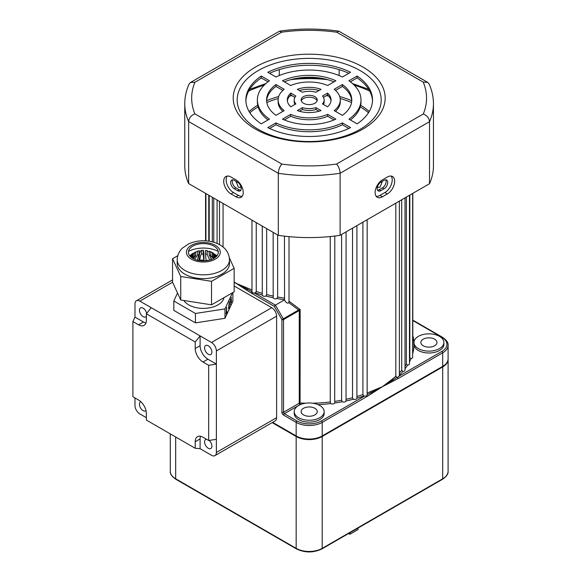 <?xml version="1.0" encoding="UTF-8"?>
<svg xmlns="http://www.w3.org/2000/svg" width="581" height="581" viewBox="0 0 581 581"><rect width="100%" height="100%" fill="white"/><g stroke="black" fill="none" stroke-linecap="round" stroke-linejoin="round"><path stroke-width="0.87" d="M334.801 401.384A103.614 59.821 0 0 0 341.599 400.244L342.26 401.754A104.769 60.489 180 0 1 334.707 403.025A2.302 1.329 180 0 1 330.865 403.592A2.302 1.329 180 0 1 330.8 403.548A104.769 60.489 180 0 1 318.018 404.63M312.694 403.207A103.614 59.821 0 0 0 330.248 401.994L330.248 236.54M330.248 401.994L330.8 403.548M356.916 396.518A103.614 59.821 0 0 0 362.907 394.579L363.779 395.988A104.769 60.489 180 0 1 356.908 398.21A2.302 1.329 180 0 1 355.623 399.321A2.302 1.329 180 0 1 353.306 399.227A104.769 60.489 180 0 1 346.044 400.984L346.08 231.877M362.907 394.579L362.907 222.16M341.599 400.244L341.599 234.463M346.08 399.321A103.614 59.821 0 0 0 352.529 397.76L353.306 399.227M352.529 397.76L352.529 228.151M284.458 236.162L284.559 299.745A104.769 60.489 180 0 1 276.977 298.518A2.302 1.329 180 0 1 273.825 298.46A2.302 1.329 180 0 1 273.186 297.762A104.769 60.489 180 0 1 265.902 296.041A2.302 1.329 180 0 1 262.953 295.889A2.302 1.329 180 0 1 262.278 295.046A104.769 60.489 180 0 1 255.379 292.853A2.302 1.329 180 0 1 254.449 293.013L252.648 292.889L251.987 291.844A1.155 0.668 -60 0 0 251.362 293.115L235.915 283.259L247.557 288.103A1.155 0.559 -66.9 0 1 247.215 289.178L251.98 291.611M288.764 302.636L289.011 301.205L300.166 309.564L298.852 310.762A1.155 0.668 -120 0 0 298.619 309.964L288.764 302.636C287.711 303.558 286.498 303.05 285.133 301.103L284.588 299.811A2.302 1.329 180 0 1 284.559 299.745M262.278 226.089L262.278 295.046M273.15 232.371L273.186 297.762M314.887 408.32A8.061 4.655 0 0 0 306.1 407.31A8.061 4.655 0 0 0 301.125 411.609A8.061 4.655 0 0 0 303.485 414.899A8.061 4.655 0 0 0 312.273 415.909A8.061 4.655 0 0 0 317.248 411.609A8.061 4.655 0 0 0 314.887 408.32M434.624 339.188A8.061 4.655 0 0 0 425.837 338.178A8.061 4.655 0 0 0 420.862 342.478A8.061 4.655 0 0 0 423.222 345.768A8.061 4.655 0 0 0 432.01 346.777A8.061 4.655 0 0 0 436.985 342.478A8.061 4.655 0 0 0 434.624 339.188M351.737 100.702A71.383 41.215 0 0 0 339.703 96.533M278.669 96.533A71.383 41.215 0 0 0 266.635 100.702M257.717 105.241A71.383 41.215 0 0 0 249.126 111.523M351.556 102.503A71.383 41.215 0 0 0 340.175 98.545M328.606 96.01A71.383 41.215 0 0 0 326.369 95.669M292.011 95.669A71.383 41.215 0 0 0 289.766 96.01M278.197 98.545A71.383 41.215 0 0 0 266.817 102.503M258.124 106.875A71.383 41.215 0 0 0 249.874 112.743M382.385 181.301L380.01 187.184L378.086 187.358L377.476 186.654M240.897 186.654L240.287 187.358L238.363 187.184L235.988 181.301M298.605 417.717A14.968 8.642 0 0 0 314.917 419.591A14.968 8.642 0 0 0 324.154 411.609A14.968 8.642 0 0 0 319.768 405.502A14.968 8.642 0 0 0 303.456 403.628A14.968 8.642 0 0 0 294.218 411.609A14.968 8.642 0 0 0 298.605 417.717M294.218 411.609L294.218 413.49A14.968 8.642 0 0 0 298.605 419.598A14.968 8.642 0 0 0 314.917 421.472A14.968 8.642 0 0 0 324.154 413.49L324.154 411.609M418.342 348.593A14.968 8.642 0 0 0 434.653 350.466A14.968 8.642 0 0 0 443.891 342.478A14.968 8.642 0 0 0 439.505 336.37A14.968 8.642 0 0 0 418.342 336.37A14.968 8.642 0 0 0 418.342 348.593M414.042 343.422A14.968 8.642 0 0 0 413.955 344.359A14.968 8.642 0 0 0 418.342 350.474A14.968 8.642 0 0 0 434.653 352.34A14.968 8.642 0 0 0 443.891 344.359L443.891 342.478M255.379 292.853L256.243 291.444L256.243 222.61M265.902 296.041L266.664 294.567L266.664 228.624M276.977 298.518L277.638 297L277.638 234.964M289.011 301.205L289.011 236.641M367.163 219.705L367.148 394.659L371.157 392.589A1.155 0.559 66.9 0 1 370.816 391.514L382.458 386.663L392.48 379.001A103.614 59.821 0 0 0 395.821 376.241L395.821 203.161M399.365 372.886A103.614 59.821 0 0 0 401.696 370.366L401.696 199.762M405.015 366.183A103.614 59.821 0 0 0 406.388 364.149L406.388 197.061M409.46 358.492A103.614 59.821 0 0 0 409.823 357.664L409.823 195.071M272.605 422.336L296.165 435.939A18.418 10.632 0 0 0 322.215 435.939L442.7 366.379A18.418 10.632 0 0 0 448.096 358.862L448.096 345.303A18.418 10.632 180 0 1 442.7 352.82L442.7 366.379M234.15 281.996L235.915 283.259L234.15 282.322M399.365 375.958L441.887 351.411A1.155 0.668 -120 0 1 442.7 352.82L397.905 378.681L382.458 386.663L367.01 396.518L322.215 422.38A18.418 10.632 180 0 1 296.165 422.38L283.543 415.095A2.302 1.329 60 0 1 281.916 412.278L281.916 319.601L298.619 309.964L300.166 309.564L300.065 404.616L284.356 413.687L296.978 420.971A17.27 9.971 0 0 0 321.402 420.971L364.44 396.119A2.302 1.329 180 0 1 363.779 395.988M334.707 403.025L334.801 236.039M401.696 370.366L402.873 371.441A104.769 60.489 180 0 1 399.365 375.152M409.823 357.664L411.021 358.579A104.769 60.489 180 0 1 409.46 361.883M371.622 393.598A1.155 0.603 -124.1 0 0 371.157 392.589L382.458 386.663L392.938 380.01A1.155 0.755 52 0 1 392.48 379.001M395.821 376.241L396.925 377.389L392.938 380.01A1.155 0.719 -115.5 0 1 393.286 381.092M406.388 364.149L407.579 365.144A104.769 60.489 180 0 1 405.015 368.812M346.044 400.984A2.302 1.329 180 0 1 344.54 402.008A2.302 1.329 180 0 1 342.26 401.754M412.648 193.444L412.648 357.308A2.302 1.329 180 0 1 411.021 358.579M409.46 195.281L409.46 363.837A2.302 1.329 180 0 1 407.579 365.144M405.015 197.852L405.015 370.112A2.302 1.329 180 0 1 402.873 371.441M208.768 241.159L208.768 195.201M212.305 241.849L212.305 197.242M217.091 243.454L217.091 200.002M223.053 247.027L223.053 203.444M369.255 111.523A71.383 41.215 0 0 0 360.656 105.241M298.852 310.762L283.543 319.601A1.155 0.668 180 0 1 281.916 319.601L274.254 306.325L275.401 305.112L284.588 299.811M356.908 398.21L356.916 225.624M234.15 282.163L247.215 289.178A1.155 0.603 124.1 0 0 246.751 290.195M367.148 394.659L366.851 395.864L364.44 396.119M367.01 396.518A1.155 0.668 -120 0 0 366.851 395.864M397.905 378.681A1.155 0.668 -120 0 0 397.281 377.41L399.365 376.067L399.365 201.113M254.449 293.013L275.401 305.112L283.303 318.802A1.155 0.668 -120 0 1 283.543 319.601L283.543 412.278L299.251 403.207L299.251 310.465A1.155 0.436 -133.3 0 0 298.903 309.876M368.507 112.743A71.383 41.215 0 0 0 360.256 106.875M380.831 190.662A5.178 2.992 -60 0 1 378.238 190.917A5.178 2.992 -60 0 1 377.163 188.549A5.178 2.992 -60 0 1 380.831 182.202L384.085 180.321A5.178 2.992 -60 0 1 386.677 180.066A5.178 2.992 -60 0 1 387.469 184.221A5.178 2.992 -60 0 1 384.085 188.781L380.831 190.662L379.197 189.726L382.458 187.845A5.178 2.992 120 0 0 385.726 179.827M377.556 190.219A5.178 2.992 120 0 0 379.197 189.726M234.288 188.781A5.178 2.992 60 0 1 230.628 182.441A5.178 2.992 60 0 1 231.703 180.066A5.178 2.992 60 0 1 234.288 180.321L237.549 182.202A5.178 2.992 60 0 1 240.933 186.77A5.178 2.992 60 0 1 240.135 190.917A5.178 2.992 60 0 1 237.549 190.662L234.288 188.781L235.915 187.845L239.176 189.726A5.178 2.992 -120 0 0 240.817 190.219M232.647 179.827A5.178 2.992 -120 0 0 232.255 181.497A5.178 2.992 -120 0 0 235.915 187.845M375.13 192.543A10.364 5.984 120 0 0 377.272 197.286A10.364 5.984 120 0 0 382.458 196.77L387.338 193.952A10.364 5.984 120 0 0 394.107 184.823A10.364 5.984 120 0 0 392.524 176.522A10.364 5.984 120 0 0 387.338 177.031L382.458 179.856A10.364 5.984 120 0 0 375.13 192.543M376.197 196.327A10.364 5.984 120 0 0 380.01 195.361L384.898 192.543A10.364 5.984 120 0 0 391.289 184.54A10.364 5.984 120 0 0 391.151 176.065M223.707 181.265A10.364 5.984 -120 0 0 231.035 193.952L235.915 196.77A10.364 5.984 -120 0 0 241.1 197.286A10.364 5.984 -120 0 0 242.691 188.985A10.364 5.984 -120 0 0 235.915 179.856L231.035 177.031A10.364 5.984 -120 0 0 225.856 176.522A10.364 5.984 -120 0 0 223.707 181.265M227.222 176.065A10.364 5.984 -120 0 0 226.147 179.856A10.364 5.984 -120 0 0 233.475 192.543L238.363 195.361A10.364 5.984 -120 0 0 242.175 196.327M314.887 103.236A8.061 4.655 0 0 0 317.248 99.947A8.061 4.655 0 0 0 312.273 95.654A8.061 4.655 0 0 0 303.485 96.657A8.061 4.655 0 0 0 301.125 99.947A8.061 4.655 0 0 0 306.1 104.246A8.061 4.655 0 0 0 314.887 103.236M317.081 100.891A8.061 4.655 0 0 0 311.496 97.376A8.061 4.655 0 0 0 303.485 98.538A8.061 4.655 0 0 0 301.292 100.891M362.914 129.091A75.988 43.873 0 0 0 362.914 67.047A75.988 43.873 0 0 0 255.458 67.047A75.988 43.873 0 0 0 255.458 129.091A75.988 43.873 0 0 0 362.914 129.091M360.097 129.345A72 41.571 0 0 0 360.097 70.555A72 41.571 0 0 0 258.276 70.555A72 41.571 0 0 0 258.276 129.345A72 41.571 0 0 0 360.097 129.345M279.279 75.53L279.279 69.604M339.151 75.552L339.151 69.626M336.588 164.031L423.28 113.985C427.028 115.488 429.105 118.052 429.519 121.661A124.341 71.79 180 0 0 433.448 103.759L433.448 165.803A124.341 71.79 180 0 1 429.519 183.705L429.519 121.661L340.117 173.276A124.341 71.79 180 0 1 278.314 173.312C278.56 169.601 279.73 166.522 281.843 164.067A117.435 67.803 0 0 0 336.588 164.031C338.694 166.486 339.87 169.572 340.117 173.276L340.117 235.32A124.341 71.79 180 0 1 278.314 235.349L278.314 173.312L188.636 121.531C189.05 117.921 191.127 115.365 194.882 113.854L281.843 164.067M429.519 183.705L340.117 235.32M188.636 183.574L188.636 121.531A124.341 71.79 180 0 1 184.765 103.759L184.765 165.803A124.341 71.79 180 0 0 188.636 183.574L278.314 235.349M334.024 119.933L327.669 116.258A31.083 17.946 180 0 1 290.703 116.258L284.349 119.933M348.811 128.466L342.42 124.777A51.811 29.914 180 0 1 275.953 124.777L269.562 128.466M351.752 100.891A42.602 24.591 0 0 0 342.391 86.424L335.506 90.396M340.27 99.947A31.083 17.946 180 0 1 334.184 110.622L342.391 115.358A42.602 24.591 0 0 0 351.788 99.947A42.602 24.591 0 0 0 342.391 84.543L334.184 89.278A31.083 17.946 180 0 1 340.27 99.947L340.27 101.828A31.083 17.946 180 0 1 335.506 111.385M324.154 99.947A14.968 8.642 180 0 1 322.513 103.883L327.568 106.802A21.875 12.629 0 0 0 331.061 99.947A21.875 12.629 0 0 0 327.568 93.098L322.513 96.018A14.968 8.642 180 0 1 324.154 99.947L324.154 101.828A14.968 8.642 180 0 1 323.457 104.427M331.003 100.891A21.875 12.629 0 0 0 327.568 94.979L323.457 97.347M372.486 100.891A63.322 36.559 0 0 0 357.097 77.927L350.379 81.805M360.997 99.947A51.811 29.914 180 0 1 348.934 119.134L357.097 123.855A63.322 36.559 0 0 0 372.508 99.947A63.322 36.559 0 0 0 357.097 76.046L348.934 80.766A51.811 29.914 180 0 1 360.997 99.947L360.997 101.828A51.811 29.914 180 0 1 350.379 119.969M318.976 111.24L315.999 109.526A14.968 8.642 180 0 1 302.374 109.526L299.397 111.24M267.994 81.805L261.276 77.927A63.322 36.559 0 0 0 245.886 100.891M267.994 119.969A51.811 29.914 180 0 1 257.376 101.828L257.376 99.947A51.811 29.914 180 0 1 269.439 80.766L261.276 76.046A63.322 36.559 0 0 0 245.865 99.947A63.322 36.559 0 0 0 261.276 123.855L269.439 119.134A51.811 29.914 180 0 1 257.376 99.947M318.976 90.534A21.875 12.629 0 0 0 299.397 90.534M282.874 111.385A31.083 17.946 180 0 1 278.103 101.828L278.103 99.947A31.083 17.946 180 0 1 284.196 89.278L275.982 84.543A42.602 24.591 0 0 0 266.592 99.947A42.602 24.591 0 0 0 275.982 115.358L284.196 110.622A31.083 17.946 180 0 1 278.103 99.947M282.874 90.396L275.982 86.424A42.602 24.591 0 0 0 266.621 100.891M334.024 81.848A42.602 24.591 0 0 0 284.349 81.848M294.916 97.347L290.812 94.979A21.875 12.629 0 0 0 287.37 100.891M294.916 104.427A14.968 8.642 180 0 1 294.218 101.828L294.218 99.947A14.968 8.642 180 0 1 295.86 96.018L290.812 93.098A21.875 12.629 0 0 0 287.312 99.947A21.875 12.629 0 0 0 290.812 106.802L295.86 103.883A14.968 8.642 180 0 1 294.218 99.947M348.811 73.315A63.322 36.559 0 0 0 269.562 73.315M282.497 119.12A42.602 24.591 0 0 0 335.876 119.12L327.669 114.377A31.083 17.946 180 0 1 290.703 114.377L282.497 119.12M267.79 127.609A63.322 36.559 0 0 0 350.59 127.609L342.42 122.896A51.811 29.914 180 0 1 275.953 122.896L267.79 127.609M297.319 110.557A21.875 12.629 0 0 0 321.053 110.557L315.999 107.645A14.968 8.642 180 0 1 302.374 107.645L297.319 110.557M302.374 92.256A14.968 8.642 180 0 1 315.999 92.256L321.053 89.336A21.875 12.629 0 0 0 297.319 89.336L302.374 92.256M290.703 85.516A31.083 17.946 180 0 1 327.669 85.516L335.876 80.781A42.602 24.591 0 0 0 282.497 80.781L290.703 85.516M350.59 72.284A63.322 36.559 0 0 0 267.79 72.284L275.953 77.004A51.811 29.914 180 0 1 342.42 77.004L350.59 72.284M290.812 94.979L290.812 93.098M275.982 86.424L275.982 84.543M261.276 77.927L261.276 76.046M302.374 109.526L302.374 107.645M315.999 109.526L315.999 107.645M357.097 77.927L357.097 76.046M327.568 94.979L327.568 93.098M342.391 86.424L342.391 84.543M275.953 124.777L275.953 122.896M342.42 124.777L342.42 122.896M290.703 116.258L290.703 114.377M327.669 116.258L327.669 114.377M184.765 103.759C184.78 97.034 186.21 90.476 189.043 84.1L190.517 82.466L194.933 82.255A117.435 67.803 0 0 0 194.882 113.854M423.28 113.985A117.435 67.803 0 0 0 423.222 82.124L427.638 82.335L429.105 83.962C431.981 90.382 433.426 96.983 433.448 103.759M190.517 82.466L279.548 31.156L281.625 32.202L194.933 82.255M423.222 82.124L336.798 32.231L338.876 31.192L427.638 82.335M140.878 401.762A5.178 2.992 -120 0 0 140.522 401.914A5.178 2.992 -120 0 0 139.723 406.068A5.178 2.992 -120 0 0 143.115 410.629A5.178 2.992 -120 0 0 145.7 410.89A5.178 2.992 -120 0 0 146.02 410.658M146.659 313.406A5.178 2.992 -120 0 0 143.115 308.17A5.178 2.992 -120 0 0 140.522 307.908A5.178 2.992 -120 0 0 139.723 312.062A5.178 2.992 -120 0 0 143.115 316.63A5.178 2.992 -120 0 0 145.7 316.885A5.178 2.992 -120 0 0 146.368 316.217M209.138 440.42A5.178 2.992 60 0 1 211.774 444.923A5.178 2.992 60 0 1 210.83 448.488A5.178 2.992 60 0 1 208.238 448.234A5.178 2.992 60 0 1 204.853 443.666A5.178 2.992 60 0 1 205.652 439.519A5.178 2.992 60 0 1 206.56 439.272M208.238 345.768A5.178 2.992 60 0 1 211.622 350.336A5.178 2.992 60 0 1 210.83 354.483A5.178 2.992 60 0 1 208.238 354.228A5.178 2.992 60 0 1 204.853 349.668A5.178 2.992 60 0 1 205.652 345.513A5.178 2.992 60 0 1 208.238 345.768M195.216 341.977L195.216 348.513L200.096 345.695L200.096 335.898L195.216 341.977L146.368 313.776L151.249 307.698L211.499 342.478L271.741 307.698A6.907 3.987 60 0 1 276.621 316.158L276.621 417.681A6.907 3.987 60 0 1 275.191 420.847L214.948 455.627A6.907 3.987 -120 0 0 216.379 452.461L276.621 417.681M234.15 285.997L271.741 307.698M151.249 307.698L139.854 301.118A6.907 3.987 -120 0 0 136.404 300.776A6.907 3.987 -120 0 0 134.974 303.936L134.974 317.095L132.904 321.547L132.904 396.75L138.569 400.018A11.032 6.369 60 0 1 146.368 413.527L146.368 420.063L195.216 448.271L200.096 448.706L211.499 455.286A6.907 3.987 -120 0 0 214.948 455.627M134.974 397.941L134.974 405.465A6.907 3.987 -120 0 0 139.854 413.926L146.368 417.681M200.096 345.695A11.032 6.369 -120 0 0 207.896 359.203L216.379 364.098L216.379 350.939A6.907 3.987 -120 0 0 211.499 342.478M216.379 439.301L208.673 440.492L208.673 365.289L216.379 364.098L216.379 452.461M132.904 321.547L138.569 324.815A11.032 6.369 60 0 0 144.081 325.36A11.032 6.369 60 0 0 146.368 320.313L146.368 313.776M200.51 436.258A11.032 6.369 -120 0 0 200.096 438.909L195.216 441.727L195.216 448.271M195.216 441.727A11.032 6.369 60 0 1 197.496 436.68A11.032 6.369 60 0 1 203.016 437.224L208.673 440.492M207.896 359.203L203.016 362.021L208.673 365.289M203.016 362.021A11.032 6.369 60 0 1 195.216 348.513M200.096 438.909L200.096 448.706M138.569 324.815L143.456 321.997L134.974 317.095M143.456 321.997A11.032 6.369 -120 0 0 145.954 322.963M199.857 260.637L199.857 260.288A17.844 10.305 180 0 1 203.757 260.092L203.757 260.876M206.052 260.738L206.052 260.208A17.844 10.305 180 0 1 207.976 260.441A17.844 10.305 180 0 1 208.02 260.448M209.24 252.125L206.727 250.578A11.511 6.645 180 0 0 206.335 250.513A11.511 6.645 180 0 0 205.5 250.404L205.5 254.166A11.511 6.645 180 0 1 206.335 254.275A11.511 6.645 180 0 1 207.156 254.42L209.719 259.939M206.727 250.578A11.511 6.645 180 0 1 207.156 250.658L207.156 254.42M215.428 257.339L214.868 257.02A11.511 6.645 180 0 1 214.767 257.826M223.961 297.683A20.72 11.961 180 0 1 197.99 307.974A20.72 11.961 180 0 1 183.872 300.5M210.881 257.143L211.056 259.642M204.011 260.869L204.011 258.138C203.938 253.171 203.67 250.549 203.205 250.288A11.511 6.645 180 0 0 201.498 250.375C200.118 250.716 199.319 253.389 199.109 258.385L199.109 260.52M216.778 256.054L214.222 254.739A11.511 6.645 180 0 1 214.665 255.698L214.665 257.891M216.226 256.649L214.665 255.698M214.222 254.739L214.222 258.175M217.047 255.727L212.268 252.728A11.511 6.645 180 0 1 213.249 253.541L213.249 257.296L214.222 257.964M217.025 255.756L213.249 253.541M212.268 252.728L212.268 256.49A11.511 6.645 180 0 1 213.249 257.296M213.285 253.076L209.24 251.224A11.511 6.645 180 0 1 210.642 251.791L210.642 255.553L213.626 258.523M212.014 252.307L210.642 251.791M209.24 251.224L209.24 254.986A11.511 6.645 180 0 1 210.642 255.553M211.615 259.446L209.24 254.986M206.052 260.208L205.5 254.166M201.498 250.375L201.498 254.137A11.511 6.645 180 0 1 203.205 254.05L203.757 260.092M203.205 250.288L203.205 254.05M199.857 260.288C200.096 257.063 200.648 255.015 201.498 254.137M195.841 251.987L197.729 251.137A11.511 6.645 180 0 1 199.276 250.716L199.276 254.478C198.419 255.35 197.874 257.405 197.634 260.629M197.242 251.268L199.276 250.716M197.729 251.137L197.729 254.899A11.511 6.645 180 0 1 199.276 254.478M194.628 259.257L197.729 254.899M190.532 255.059L194.628 252.597A11.511 6.645 180 0 1 195.841 251.9L195.841 255.662L193.284 258.632M191.803 254.006L195.841 251.9M194.628 252.597L194.628 256.359A11.511 6.645 180 0 1 195.231 255.989A11.511 6.645 180 0 1 195.841 255.662M194.047 256.729L194.628 256.359M189.965 256.09L192.587 254.58A11.511 6.645 180 0 1 193.313 253.686L193.313 257.448A11.511 6.645 180 0 0 192.638 258.269M189.667 255.734L193.313 253.686M192.587 254.58L192.587 258.24M191.207 257.281L191.839 256.853A11.511 6.645 180 0 1 191.991 255.865L191.991 257.862M190.495 256.657L191.991 255.865M191.839 256.853L191.839 257.761M232.444 292.817L224.978 308.903L195.441 313.471L173.821 300.987L177.525 293.013M232.887 292.555L232.887 301.248L224.978 318.301L195.441 322.869L173.821 310.385L173.821 300.987M195.441 313.471L195.441 322.869M224.978 308.903L224.978 318.301M228.674 308.569L229.27 307.284L229.27 301.648L228.565 308.555M226.583 307.429L226.154 314.183L227.135 312.062L226.706 312.622L226.583 307.429M230.519 299.738L231.42 302.657L231.296 297.269L231.296 302.113L230.403 299.2L230.403 304.836L230.403 299.716M229.146 307.356L229.146 305.236L228.471 308.605L229.146 307.356M188.447 251.45A21.875 12.629 180 0 1 209.073 248.508A21.875 12.629 180 0 1 218.26 251.45M199.443 260.578A14.968 8.642 180 0 1 188.905 249.975A14.968 8.642 180 0 1 207.264 243.897A14.968 8.642 180 0 1 217.802 254.493A14.968 8.642 180 0 1 199.443 260.578M196.523 278.081A26.138 15.091 0 0 0 229.488 263.513L229.488 259.758A26.138 15.091 180 0 1 196.523 274.319A26.138 15.091 180 0 1 177.22 259.758L177.22 263.513A26.138 15.091 0 0 0 196.523 278.081M229.379 257.935L234.15 268.328L211.528 281.32L180.735 276.505L172.557 258.698L177.779 255.698M211.528 281.32L211.528 304.822L234.15 291.829L234.15 268.328M211.528 304.822L180.735 300.007L180.735 276.505M180.735 300.007L172.557 282.199L172.557 258.698M448.089 359.131A18.418 10.632 180 0 1 448.096 359.399A18.418 10.632 180 0 1 442.7 366.923L322.215 436.484A18.418 10.632 180 0 1 296.165 436.484L272.133 422.612M358.034 528.056L358.034 529.552L349.893 534.251L348.6 533.503M349.893 534.251L349.893 532.755M247.557 288.103A103.614 59.821 0 0 0 251.972 289.89M256.243 291.444A103.614 59.821 0 0 0 262.278 293.354M266.664 294.567A103.614 59.821 0 0 0 273.15 296.107M277.638 297A103.614 59.821 0 0 0 284.458 298.111M300.355 404.63A104.769 60.489 180 0 1 300.065 404.616A1.155 0.668 60 0 1 299.251 403.207A1.155 0.668 0 0 1 300.166 403.018A103.614 59.821 0 0 0 305.679 403.207M367.163 393.003A103.614 59.821 0 0 0 370.816 391.514M412.648 346.675A103.614 59.821 0 0 0 412.808 343.422L412.808 193.35M296.978 420.971A1.155 0.668 -60 0 0 296.165 422.38L296.165 435.939M274.254 306.325L251.362 293.115M412.808 335.419A104.769 60.489 180 0 1 413.955 344.359A104.769 60.489 180 0 1 412.648 353.88M441.887 351.411A17.27 9.971 0 0 0 441.887 337.307L412.808 320.523M321.402 420.971A1.155 0.668 -120 0 1 322.215 422.38L322.215 435.939M369.719 91.101A95.56 55.173 0 0 0 354.178 85.117M327.619 79.655A95.56 55.173 0 0 0 290.754 79.655M264.195 85.117A95.56 55.173 0 0 0 248.653 91.101M281.916 412.278A1.155 0.668 0 0 0 283.543 412.278A1.155 0.668 -120 0 0 284.356 413.687A1.155 0.668 -60 0 0 283.543 415.095M412.808 320.131L442.461 337.256A1.155 0.668 120 0 0 441.887 337.307M380.01 195.361L382.458 196.77M233.475 192.543L231.035 193.952M336.798 32.231A117.435 67.803 0 0 0 281.625 32.202M238.363 195.361L235.915 196.77M384.898 192.543L387.338 193.952M239.176 189.726L237.549 190.662M382.458 187.845L384.085 188.781M172.572 282.228L139.854 301.118M276.621 316.158L216.379 350.939M198.927 261.668A16.922 9.768 0 0 0 219.691 254.79A16.922 9.768 0 0 0 207.78 242.807A16.922 9.768 0 0 0 187.017 249.685A16.922 9.768 0 0 0 198.927 261.668M296.165 436.484L296.165 548.348A18.418 10.632 0 0 0 322.215 548.348L442.7 478.788A18.418 10.632 0 0 0 448.096 471.264C448.43 473.805 446.557 476.485 442.461 479.31A1.155 0.668 -120 0 0 442.7 478.788L442.7 366.923M322.215 436.484L322.215 548.348A1.155 0.668 -120 0 1 321.976 548.878L442.461 479.31M170.277 433.869L170.277 471.264A18.418 10.632 0 0 0 175.673 478.788L296.165 548.348A1.155 0.668 -60 0 0 296.397 548.878C304.923 552.952 313.45 552.952 321.976 548.878M175.673 436.985L175.673 478.788A1.155 0.668 -60 0 0 175.912 479.31L296.397 548.878M205.921 240.861L205.921 193.553M219.495 244.623L219.495 201.389M229.488 259.758C229.096 252.154 224.731 248.254 222.676 246.722C218.899 243.853 214.404 242.023 209.204 241.224L209.211 195.456M213.757 242.248L213.757 198.077M251.972 291.691L251.972 220.141M205.572 193.35L205.572 240.839M368.695 89.343L352.573 83.599M320.865 78.181L297.508 78.181M265.8 83.599L249.677 89.343M442.461 337.256C446.542 340.059 448.416 342.739 448.096 345.303M279.548 31.156C299.331 28.338 319.107 28.353 338.883 31.192M136.404 300.776L172.557 279.904M209.204 241.224C201.818 240.135 194.955 241.035 188.6 243.911L182.419 248.123C181.076 249.104 177.074 254.209 177.22 259.758M448.096 359.399L448.096 471.264M175.912 479.31C171.831 476.507 169.957 473.827 170.277 471.264"/></g></svg>
